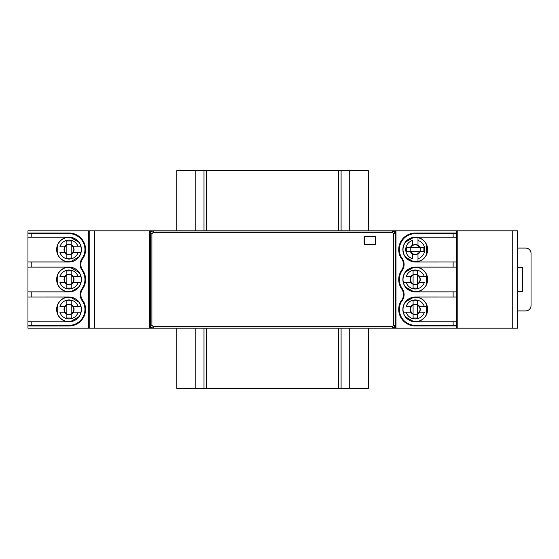<?xml version="1.0" encoding="UTF-8"?>
<svg xmlns="http://www.w3.org/2000/svg" width="559" height="559" viewBox="0 0 559 559"><rect width="100%" height="100%" fill="white"/><g stroke="black" fill="none" stroke-linecap="round" stroke-linejoin="round"><path stroke-width="0.84" d="M517.592 317.484L517.592 325.862M375.592 239.511L375.424 244.367L364.328 244.115L364.328 236.499L375.424 236.499L375.424 244.115M395.185 239.511L395.227 325.471A2.718 2.718 0 0 1 392.509 328.189L153.138 328.189A2.718 2.718 0 0 1 153.124 328.189L149.595 328.189L149.595 230.811L89.209 230.811L89.209 328.189L27.95 328.189L27.95 291.875L69.023 291.875A12.375 12.375 0 0 1 56.655 279.5A12.375 12.375 0 0 1 69.023 267.125L27.95 267.125L27.95 291.875L69.023 291.889A12.389 12.389 0 0 0 81.411 279.5A12.389 12.389 0 0 0 69.023 267.111L27.95 267.125L27.95 233.082L31.213 233.662L69.023 233.662L69.023 233.019A16.56 16.56 0 0 1 83.417 257.769L82.893 257.392A10.467 10.467 0 0 0 82.082 270.395L82.606 270.025A16.56 16.56 0 0 1 82.606 288.975A9.824 9.824 0 0 0 83.417 301.231A16.56 16.56 0 0 1 69.023 325.981L27.95 325.981M150.42 290.959L150.42 266.608M395.185 233.599L395.227 239.511M395.227 325.471L395.227 328.189L387.974 328.189M157.603 328.189L150.42 328.189L150.42 325.981M457.206 328.189L517.592 328.189L517.592 230.811L457.206 230.811L457.206 328.189L396.003 328.189L396.003 230.811L386.472 230.811M392.509 328.189L396.003 328.189M456.389 316.121L456.43 328.189M89.209 320.698L89.181 328.189L149.595 328.189M517.592 233.348L517.592 234.941M392.474 230.811A2.718 2.718 0 0 1 395.185 233.285L395.185 233.41M150.371 230.811L392.467 230.811L153.089 230.811L151.251 231.524L150.378 233.285L150.371 230.811L149.595 230.811M159.063 230.811L153.089 230.811A2.718 2.718 -135 0 0 150.371 233.529L150.371 325.471A2.718 2.718 135 0 0 153.089 328.189L392.467 328.189A2.718 2.718 45 0 0 395.185 325.471L395.185 233.529A2.718 2.718 -45 0 0 392.467 230.811L392.299 230.979C393.927 231.174 394.829 232.083 395.017 233.697L393.662 233.697L392.299 232.334L392.299 230.979L153.257 230.979L153.257 232.334L151.894 233.697L150.539 233.697C150.734 232.076 151.636 231.167 153.257 230.979L153.089 230.811M457.206 230.811L456.389 230.811L456.389 237.205L415.26 237.191A12.389 12.389 0 0 0 402.871 249.58A12.389 12.389 0 0 0 415.26 261.968L456.389 261.954L456.389 267.125L415.26 267.111A12.389 12.389 0 0 0 402.871 279.5A12.389 12.389 0 0 0 415.26 291.889L456.389 291.875L456.389 297.046L415.26 297.032A12.389 12.389 0 0 0 402.871 309.42A12.389 12.389 0 0 0 415.26 321.809L456.389 321.795L456.389 325.897L453.125 325.317L415.26 325.317L415.26 325.96A16.539 16.539 0 0 1 400.88 301.245L401.404 301.622A10.488 10.488 0 0 0 402.221 288.598L401.697 288.961A9.845 9.845 0 0 1 400.88 301.245M89.209 235.164L89.133 230.811L88.336 230.811L88.336 328.189M395.192 230.811L395.185 233.285L394.305 231.524L392.467 230.811M89.209 239.511L89.154 235.164M456.389 239.511L456.396 230.811L396.003 230.811M426.601 282.218L427.195 282.218M403.325 282.218L406.134 282.218L403.325 282.218A12.242 12.242 0 0 1 405.603 271.974A12.242 12.242 0 0 0 405.596 287.019A12.242 12.242 0 0 1 403.325 282.218M426.601 284.098A12.242 12.242 0 0 1 413.576 291.623A12.242 12.242 0 0 0 426.601 284.105M427.195 276.782L424.386 276.782A9.524 9.524 0 0 0 406.134 276.782L410.753 276.782A5.269 5.269 0 0 1 413.087 274.707L413.087 270.877L417.44 270.877L417.44 274.707A5.269 5.269 0 0 1 419.767 276.782L426.601 276.782M413.576 267.377A12.242 12.242 0 0 1 426.601 274.902A12.242 12.242 0 0 0 413.576 267.37A12.242 12.242 0 0 1 426.601 274.902M419.46 276.782L419.46 276.782A5.003 5.003 0 0 1 419.46 282.218L419.46 282.218M419.767 282.218A5.269 5.269 0 0 1 417.44 284.293L417.44 288.123L413.087 288.123L413.087 284.293A5.269 5.269 0 0 1 410.753 282.218L406.134 282.218A9.524 9.524 0 0 0 424.386 282.218L419.767 282.218M417.44 275.238A4.786 4.786 0 0 1 417.44 283.762L417.44 275.238M417.44 284.524L413.087 284.524M417.44 274.476L413.087 274.476M413.087 275.238L413.087 283.762A4.786 4.786 0 0 1 413.087 275.238M411.061 282.218L411.061 282.218A5.003 5.003 0 0 1 411.061 276.782L411.061 276.782M426.601 312.146L427.195 312.146M403.325 312.146L406.134 312.146L403.325 312.146A12.242 12.242 0 0 1 405.603 301.902A12.242 12.242 0 0 0 405.596 316.939A12.242 12.242 0 0 1 403.325 312.146M413.576 321.551A12.242 12.242 0 0 0 426.601 314.032A12.242 12.242 0 0 1 413.576 321.544M427.195 306.702L424.386 306.702A9.524 9.524 0 0 0 406.134 306.702L410.753 306.702A5.269 5.269 0 0 1 413.087 304.627L413.087 300.798L417.44 300.798L417.44 304.627A5.269 5.269 0 0 1 419.767 306.702L426.601 306.702M413.576 297.297A12.242 12.242 0 0 1 426.601 304.823A12.242 12.242 0 0 0 413.576 297.297A12.242 12.242 0 0 1 426.601 304.823M419.46 306.702L419.46 306.702A5.003 5.003 0 0 1 419.46 312.146L419.46 312.146M419.767 312.146A5.269 5.269 0 0 1 417.44 314.221L417.44 318.043L413.087 318.043L413.087 314.221A5.269 5.269 0 0 1 410.753 312.146L406.134 312.146A9.524 9.524 0 0 0 424.386 312.146L419.767 312.146M417.44 305.158A4.786 4.786 0 0 1 417.44 313.683L417.44 305.158M417.44 314.444L413.087 314.444M417.44 304.396L413.087 304.396M413.087 305.158L413.087 313.683A4.786 4.786 0 0 1 413.087 305.158M411.061 312.146L411.061 312.146A5.003 5.003 0 0 1 411.061 306.702L411.061 306.702M426.664 254.275L426.629 254.387C427.831 251.187 427.831 247.979 426.629 244.772M401.697 288.961A16.539 16.539 0 0 1 401.697 270.039A9.845 9.845 0 0 0 400.88 257.755L401.404 257.378A15.897 15.897 0 0 1 415.26 233.683L453.125 233.683L456.389 233.103M402.221 288.598A15.897 15.897 0 0 1 402.221 270.402A10.488 10.488 0 0 0 401.404 257.378M401.404 301.622A15.897 15.897 0 0 0 415.26 325.317M400.88 257.755A16.539 16.539 0 0 1 415.26 233.04L456.389 233.04M456.389 237.205L415.26 237.205A12.375 12.375 0 0 1 427.635 249.58A12.375 12.375 0 0 1 415.26 261.954L456.389 261.954L456.389 237.205M456.389 267.125L415.26 267.125A12.375 12.375 0 0 1 427.635 279.5A12.375 12.375 0 0 1 415.26 291.875L456.389 291.875L456.389 267.125M456.389 297.046L415.26 297.046A12.375 12.375 0 0 1 427.635 309.42A12.375 12.375 0 0 1 415.26 321.795L456.389 321.795L456.389 297.046M456.389 325.897L415.26 325.96M396.003 323.57L395.227 323.57M396.003 317.016L395.227 317.016M396.003 241.984L395.227 241.984M396.003 235.43L395.227 235.43M456.389 325.96L456.389 328.189M405.492 287.026L405.415 286.942C406.009 288.675 411.941 292.091 413.744 291.749M413.625 267.272L413.744 267.251C411.941 266.895 406.016 270.332 405.415 272.058M426.664 284.196L426.629 284.307C427.831 281.107 427.831 277.9 426.629 274.693M405.492 316.953L405.415 316.862C406.009 318.595 411.941 322.012 413.744 321.67M413.625 297.192L413.744 297.171C411.941 296.822 406.016 300.253 405.415 301.979M426.664 314.123L426.629 314.228C427.831 311.028 427.831 307.82 426.629 304.613M413.625 237.351L413.744 237.33C411.941 236.974 406.016 240.412 405.415 242.138L413.758 237.351M405.492 257.105L405.415 257.014C406.009 258.754 411.941 262.164 413.744 261.829M393.662 325.303L395.017 325.303C394.822 326.924 393.92 327.833 392.299 328.021L392.299 326.666L393.662 325.303L393.662 233.697M153.257 326.666L153.257 328.021C151.636 327.833 150.734 326.924 150.539 325.303L151.894 325.303L153.257 326.666L392.299 326.666M364.154 244.367L364.154 236.254L375.592 236.254L375.592 244.367L364.154 244.367M57.738 306.702L57.088 306.702M78.77 302.014A12.242 12.242 0 0 1 80.957 306.702L78.148 306.702L80.957 306.702A12.242 12.242 0 0 1 78.77 316.834A12.242 12.242 0 0 0 80.957 312.146L78.148 312.146L80.957 312.146M57.738 304.69A12.242 12.242 0 0 1 70.574 297.276M57.088 312.146L57.738 312.146M70.574 321.565A12.242 12.242 0 0 1 57.738 314.158A12.242 12.242 0 0 0 70.574 321.565M64.823 312.146L59.904 312.146A9.524 9.524 0 0 0 78.148 312.146L73.536 312.146A5.269 5.269 0 0 1 71.203 314.221L71.203 318.043L66.849 318.043L66.849 314.221A5.269 5.269 0 0 1 64.516 312.146L64.823 312.146A5.003 5.003 0 0 1 64.823 306.702L64.823 306.702M64.516 306.702A5.269 5.269 0 0 1 66.849 304.627L66.849 300.798L71.203 300.798L71.203 304.627A5.269 5.269 0 0 1 73.536 306.702L78.148 306.702A9.524 9.524 0 0 0 59.904 306.702L64.516 306.702M66.849 313.683A4.786 4.786 0 0 1 66.849 305.158L66.849 313.683M66.849 304.396L71.203 304.396M66.849 314.444L71.203 314.444M71.203 313.683L71.203 305.158A4.786 4.786 0 0 1 71.203 313.683M73.229 306.702L73.229 306.702A5.003 5.003 0 0 1 73.229 312.146L73.229 312.146M412.542 261.109L412.542 261.514M412.542 237.645L412.542 238.05M405.603 257.098A12.242 12.242 0 0 1 405.603 242.054M413.576 237.456A12.242 12.242 0 0 1 426.601 244.975A12.242 12.242 0 0 0 417.978 237.645L417.978 240.454L417.978 237.645M417.978 261.514L417.978 258.705L417.978 261.514A12.242 12.242 0 0 0 426.601 254.177A12.242 12.242 0 0 1 413.576 261.703M417.978 253.779L417.978 258.705A9.524 9.524 0 0 0 417.978 240.454L417.978 245.066A5.269 5.269 0 0 1 420.054 247.399L423.883 247.399L423.883 251.753L420.054 251.753A5.269 5.269 0 0 1 417.978 254.086L417.978 253.779A5.003 5.003 0 0 1 412.542 253.779L412.542 253.779M412.542 254.086A5.269 5.269 0 0 1 410.467 251.753L406.638 251.753L406.638 247.399L410.467 247.399A5.269 5.269 0 0 1 412.542 245.066L412.542 240.454A9.524 9.524 0 0 0 412.542 258.705L412.542 254.086M419.523 251.753A4.786 4.786 0 0 1 410.998 251.753L419.523 251.753M410.236 251.753L410.236 247.399M420.284 251.753L420.284 247.399M419.523 247.399L410.998 247.399A4.786 4.786 0 0 1 419.523 247.399M412.542 245.38L412.542 245.38A5.003 5.003 0 0 1 417.978 245.38L417.978 245.38M57.738 246.854L57.088 246.854M78.77 242.166A12.242 12.242 0 0 1 80.957 246.854L78.148 246.854L80.957 246.854A12.242 12.242 0 0 1 78.77 256.986A12.242 12.242 0 0 0 80.957 252.298L78.148 252.298L80.957 252.298M57.738 244.842A12.242 12.242 0 0 1 70.574 237.435M57.088 252.298L57.738 252.298M70.574 261.724A12.242 12.242 0 0 1 57.738 254.31A12.242 12.242 0 0 0 70.574 261.724M64.823 252.298L59.904 252.298A9.524 9.524 0 0 0 78.148 252.298L73.536 252.298A5.269 5.269 0 0 1 71.203 254.373L71.203 258.202L66.849 258.202L66.849 254.373A5.269 5.269 0 0 1 64.516 252.298L64.823 252.298A5.003 5.003 0 0 1 64.823 246.854L64.823 246.854M64.516 246.854A5.269 5.269 0 0 1 66.849 244.779L66.849 240.957L71.203 240.957L71.203 244.779A5.269 5.269 0 0 1 73.536 246.854L78.148 246.854A9.524 9.524 0 0 0 59.904 246.854L64.516 246.854M66.849 253.842A4.786 4.786 0 0 1 66.849 245.317L66.849 253.842M66.849 244.556L71.203 244.556M66.849 254.604L71.203 254.604M71.203 253.842L71.203 245.317A4.786 4.786 0 0 1 71.203 253.842M73.229 246.854L73.229 246.854A5.003 5.003 0 0 1 73.229 252.298L73.229 252.298M79.294 272.666C78.7 270.451 71.908 266.601 69.812 267.188L79.294 272.666M70.986 291.672L70.986 291.672C72.439 291.994 78.155 288.689 78.588 287.284L70.986 291.679M57.738 274.525C56.452 275.755 56.445 283.224 57.738 284.468L57.738 274.553M31.213 261.968L69.023 261.968A12.389 12.389 0 0 0 81.411 249.58A12.389 12.389 0 0 0 69.023 237.191L27.95 237.205L69.023 237.205A12.375 12.375 0 0 0 56.655 249.58A12.375 12.375 0 0 0 69.023 261.947L27.95 261.947L31.213 261.968L31.213 267.111M69.023 297.032L27.95 297.046L69.023 297.053A12.389 12.389 0 0 1 81.411 309.42A12.389 12.389 0 0 1 69.023 321.809A12.375 12.375 0 0 1 56.655 309.42A12.375 12.375 0 0 1 69.023 297.053M31.213 321.809L69.023 321.809L27.95 321.795L31.213 321.809L31.213 325.338L27.95 325.918M82.082 270.395A15.918 15.918 0 0 1 82.082 288.605A10.467 10.467 0 0 0 82.893 301.608A15.918 15.918 0 0 1 69.023 325.338L31.213 325.338M82.893 257.392A15.918 15.918 0 0 0 69.023 233.662M88.336 230.811L27.95 230.811L27.95 233.082M57.654 304.655L57.71 304.494C56.452 307.75 56.452 311.035 57.71 314.347M70.588 321.656L70.413 321.684C72.195 322.096 78.379 318.553 78.952 316.757M78.84 301.958L78.952 302.091C78.421 300.337 72.251 296.752 70.413 297.157M83.417 301.231L82.893 301.608M82.606 270.025A9.824 9.824 0 0 1 83.417 257.769M27.95 233.019L69.023 233.019M70.476 261.829L70.42 261.843C72.216 262.234 78.4 258.719 78.973 256.867L70.406 261.815M78.91 242.194L78.952 242.243C78.386 240.489 72.251 236.89 70.364 237.316L78.938 242.264M57.689 244.709L57.71 244.653C56.473 246.016 56.424 253.129 57.738 254.548L57.738 244.653M88.336 241.963L89.209 241.963M88.336 317.037L89.209 317.037M88.336 235.43L89.154 235.43M88.336 323.57L89.195 323.57M149.595 235.43L150.371 235.43M149.595 241.963L150.371 241.963M149.595 317.037L150.371 317.037M149.595 323.57L150.371 323.57M517.592 267.258L522.344 267.258L522.344 291.742L517.592 291.742M517.592 248.084L525.607 248.084A5.443 5.443 0 0 1 531.05 253.52L531.05 305.48A5.443 5.443 0 0 1 525.607 310.916L517.592 310.916M457.206 323.57L456.417 323.57M457.206 317.037L456.396 317.037M457.206 241.963L456.389 241.963M457.206 235.43L456.417 235.43M57.738 276.782L57.088 276.782M79.105 272.554A12.242 12.242 0 0 1 80.957 276.782L78.148 276.782L80.957 276.782A12.242 12.242 0 0 1 78.358 287.417A12.242 12.242 0 0 0 80.957 282.218L78.148 282.218L80.957 282.218M57.738 274.769A12.242 12.242 0 0 1 69.994 267.3M57.088 282.218L57.738 282.218M71.217 291.546A12.242 12.242 0 0 1 57.738 284.231A12.242 12.242 0 0 0 71.217 291.546M64.823 282.218L59.904 282.218A9.524 9.524 0 0 0 78.148 282.218L73.536 282.218A5.269 5.269 0 0 1 71.203 284.293L71.203 288.123L66.849 288.123L66.849 284.293A5.269 5.269 0 0 1 64.516 282.218L64.823 282.218A5.003 5.003 0 0 1 64.823 276.782L64.823 276.782M64.516 276.782A5.269 5.269 0 0 1 66.849 274.707L66.849 270.877L71.203 270.877L71.203 274.707A5.269 5.269 0 0 1 73.536 276.782L78.148 276.782A9.524 9.524 0 0 0 59.904 276.782L64.516 276.782M66.849 283.762A4.786 4.786 0 0 1 66.849 275.238L66.849 283.762M66.849 274.476L71.203 274.476M66.849 284.524L71.203 284.524M71.203 283.762L71.203 275.238A4.786 4.786 0 0 1 71.203 283.762M73.229 276.782L73.229 276.782A5.003 5.003 0 0 1 73.229 282.218L73.229 282.218M195.839 230.811L195.839 170.691L176.798 170.691L176.798 230.811M195.839 170.691L204 170.691L204 230.811M341.095 230.811L341.095 170.691L204 170.691M341.095 170.691L349.256 170.691L349.256 230.811M368.297 230.811L368.297 170.691L349.256 170.691M368.297 328.189L368.297 388.309L341.095 388.309L341.095 328.189M204 328.189L204 388.309L176.798 388.309L176.798 328.189M341.095 388.309L204 388.309M403.325 276.782A12.242 12.242 0 0 1 405.603 271.974M403.325 306.702A12.242 12.242 0 0 1 405.603 301.902M453.125 297.032L453.125 291.889M453.125 267.111L453.125 261.968M453.125 237.191L453.125 233.683M453.125 325.317L453.125 321.809M402.221 270.402L401.697 270.039M415.26 233.683L415.26 233.04M395.185 233.529L395.185 325.471M392.299 232.334L153.257 232.334M392.467 328.189L153.089 328.189M150.371 325.471L150.371 233.529M151.894 325.303L151.894 233.697M31.213 291.889L31.213 297.032M31.213 233.662L31.213 237.191M69.023 325.338L69.023 325.981M82.082 288.605L82.606 288.975M94.555 328.189L94.555 230.811M512.247 230.811L512.247 328.189M349.256 328.189L349.256 388.309M195.839 388.309L195.839 328.189M206.718 170.691L206.718 230.811M206.718 328.189L206.718 388.309M338.377 388.309L338.377 328.189M338.377 230.811L338.377 170.691M426.601 254.387L426.601 244.772M456.389 272.268L456.389 269.2M456.389 289.8L456.389 286.732M456.389 242.347L456.389 239.28M456.389 259.879L456.389 256.812M456.389 302.188L456.389 299.121M456.389 319.72L456.389 316.653M405.422 257L413.751 261.808M426.601 284.307L426.601 274.693M405.422 286.921L413.751 291.728M413.758 267.272L405.422 272.079M426.601 314.228L426.601 304.613M405.422 316.841L413.751 321.649M413.758 297.192L405.422 302M27.95 286.732L27.95 289.8M27.95 269.2L27.95 272.268M27.95 316.653L27.95 319.72M27.95 299.128L27.95 302.195M27.95 256.812L27.95 259.872M27.95 239.28L27.95 242.347M78.938 302.112L70.406 297.185M70.399 321.663L78.938 316.736M57.738 304.494L57.738 314.347"/></g></svg>
